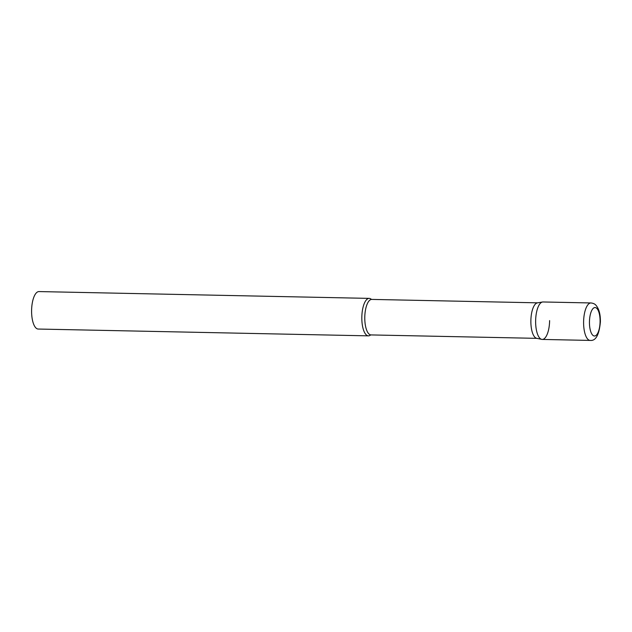 <?xml version="1.0" encoding="UTF-8"?>
<svg xmlns="http://www.w3.org/2000/svg" width="632" height="632" viewBox="0 0 632 632"><rect width="100%" height="100%" fill="white"/><g stroke="black" fill="none" stroke-linecap="round" stroke-linejoin="round"><path stroke-width="0.95" d="M549.619 320.598A18.739 6.992 -88.8 0 1 541.743 339.376A18.739 6.992 -88.8 0 1 535.636 320.803A18.739 6.992 -88.8 0 1 542.517 302.009A18.739 6.992 -88.8 0 1 543.101 301.978A18.739 6.992 91.2 0 0 543.014 301.97A18.739 6.992 91.2 0 0 542.92 301.97A18.739 6.992 91.2 0 0 535.636 320.685A18.739 6.992 91.2 0 0 542.24 339.431A18.739 6.992 91.2 0 0 542.335 339.431M541.743 339.376L536.663 338.302A17.759 6.628 -88.8 0 1 530.872 320.693A17.759 6.628 -88.8 0 1 537.398 302.87L542.517 302.009M370.573 335.007A18.739 6.992 -88.8 0 1 368.432 335.853A18.739 6.992 -88.8 0 1 361.828 317.217A18.739 6.992 -88.8 0 1 369.207 298.383A18.739 6.992 -88.8 0 1 371.308 299.315M368.432 335.853L38.204 329.043A18.739 6.992 -88.8 0 1 31.6 310.407A18.739 6.992 -88.8 0 1 38.979 291.573L369.207 298.383M543.014 301.97L590.983 302.957A18.739 6.992 91.2 0 0 590.888 302.957A18.739 6.992 91.2 0 0 583.605 321.672A18.739 6.992 91.2 0 0 590.209 340.427A18.739 6.992 91.2 0 0 590.304 340.427M594.546 336.011A14.236 5.309 91.2 0 0 600.084 321.696A14.236 5.309 91.2 0 0 594.989 307.539A14.236 5.309 91.2 0 0 589.451 321.854A14.236 5.309 91.2 0 0 594.546 336.011M536.9 338.349L371.047 334.928A17.759 6.628 -88.8 0 1 364.783 317.272A17.759 6.628 -88.8 0 1 371.782 299.41L371.418 299.41M590.983 302.957C593.329 303.242 595.012 304.032 596.016 305.327C599.057 308.937 600.519 314.483 600.4 321.949C599.168 334.762 595.85 340.917 590.438 340.427L542.24 339.431M537.635 302.831L371.782 299.41"/></g></svg>
